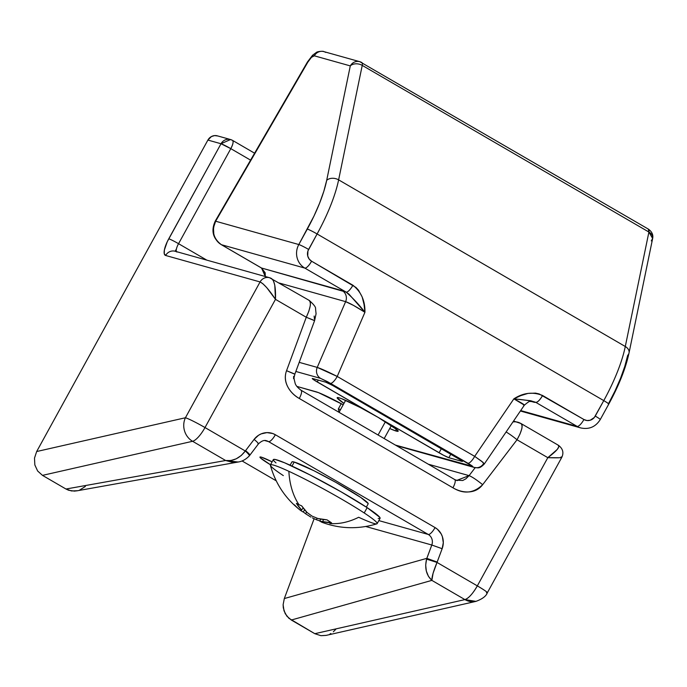 <?xml version="1.0" encoding="UTF-8"?>
<svg xmlns="http://www.w3.org/2000/svg" width="687" height="687" viewBox="0 0 687 687"><rect width="100%" height="100%" fill="white"/><g stroke="black" fill="none" stroke-linecap="round" stroke-linejoin="round"><path stroke-width="1.03" d="M270.489 464.79A26.106 1.949 28.8 0 1 259.952 457.07A26.106 1.949 28.8 0 1 261.326 457.147L259.952 457.259L260.579 458.031L270.918 465.047M250.575 160.14L230.806 148.65L178.551 243.696L206.83 260.141L178.551 243.696L230.806 148.65L250.575 160.14M238.578 461.947L232.069 462.214L225.645 460.505L65.969 489.024L42.482 475.37L192.583 441.286L225.645 460.505L65.969 489.024L71.5 490.965L77.408 490.724L74.454 491.119L68.64 490.26L65.969 489.024L42.482 475.37L37.639 470.999L34.839 464.936L34.496 458.1L36.669 451.531L207.895 140.071L221.016 143.746L168.762 238.793A17.407 5.29 -59.8 0 0 165.644 255.478L260.081 281.945A8.699 8.261 -74.3 0 1 269.596 277.728L175.159 251.262L176.447 248.892L175.142 251.253A8.699 8.261 105.7 0 0 165.644 255.478L260.081 281.945L185.421 417.756L36.669 451.531L207.895 140.071L221.016 143.746L167.233 241.79L164.382 249.982L164.27 253.752L165.644 255.478A8.699 8.261 -74.3 0 1 175.039 251.227A8.699 8.261 -74.3 0 1 176.988 252.035M266.633 440.814A8.699 8.261 -74.3 0 1 268.557 441.612A8.699 2.645 -59.8 0 0 275.358 434.742A17.407 16.531 105.7 0 0 254.104 439.397A8.699 1.048 -142.8 0 1 258.415 443.922C261.627 440.831 264.401 439.8 266.728 440.831A8.699 8.261 -74.3 0 1 268.557 441.612L428.259 534.452A8.699 2.645 -59.8 0 0 435.069 527.582A8.699 2.645 120.2 0 1 428.259 534.452A8.699 8.261 -74.3 0 1 431.797 545.014L365.793 526.508L431.797 545.014L442.145 548.707A17.407 16.531 105.7 0 0 435.069 527.582L275.358 434.742A8.699 2.645 120.2 0 1 268.557 441.612L264.864 440.573L268.557 441.612L428.259 534.452L378.82 520.591L428.259 534.452A8.699 8.261 -74.3 0 1 431.797 545.014L426.825 558.342L284.315 598.549L314.105 518.754L284.315 598.549L283.121 604.697L284.315 598.549L426.825 558.342L437.164 562.043L442.145 548.707L443.295 542.687L442.385 536.667L441.174 533.902L437.464 529.291L435.069 527.582L275.358 434.742L272.705 433.506L266.942 432.612L261.18 433.875L258.535 435.275L254.104 439.397L245.302 450.99L205.001 427.554L275.478 299.352L306.273 317.257L286.556 370.688C284.512 376.244 284.985 381.74 287.965 387.176C290.507 391.796 294.285 395.566 299.3 398.486L452.931 487.796C457.954 490.716 463.038 492.098 468.191 491.952C474.27 491.772 479.088 489.35 482.66 484.687L517.019 439.766L547.814 457.662L477.328 585.874L437.026 562.438L442.145 548.707L431.797 545.014L426.575 559.132L426.825 558.342L437.164 562.043L426.575 559.132L437.026 562.438L433.093 573.233L431.857 580.378L464.919 599.596L314.809 633.689L288.918 618.309L285.199 613.637L283.302 607.815L283.121 604.697L284.006 610.82L286.857 616.153L291.314 620.026L431.857 580.378L428.482 576.393L426.344 571.095L425.682 565.109L426.575 559.132C424.523 567.994 426.284 575.079 431.857 580.378C431.797 576.822 433.523 570.837 437.026 562.438L477.328 585.874C472.819 593.688 468.68 598.265 464.919 599.596L314.809 633.689L291.314 620.026L431.857 580.378L464.919 599.596A17.407 5.29 -59.8 0 0 477.328 585.874A17.407 1.297 28.8 0 1 487.332 592.787A17.407 1.297 28.8 0 1 486.422 592.735C488.758 593.13 485.726 590.846 477.328 585.874L547.814 457.662L557.251 449.427L558.917 446.559L558.093 445.15C560.36 446.705 556.934 450.87 547.814 457.662C558.746 458.023 563.168 457.774 561.081 456.924L561.674 457.43L559.364 457.748L547.814 457.662L517.019 439.766C522.068 430.697 523.296 425.244 520.694 423.415C522.077 423.776 522.446 425.579 521.794 428.808L520.033 433.961L517.019 439.766A13.053 1.58 -142.6 0 0 506.104 431.977A13.053 1.58 37.4 0 1 517.019 439.766L482.66 484.687C473.678 493.318 463.768 494.357 452.931 487.796A8.699 2.645 -59.8 0 0 454.682 479.535L301.052 390.233C297.548 387.597 295.547 385.192 295.067 383.028C293.469 376.287 293.984 378.769 294.869 374.106L286.556 370.688L294.216 373.977M276.208 480.806L242.056 460.951L276.208 480.806M290.215 465.03L288.866 464.652L290.215 465.03M272.112 461.836L261.326 457.147A26.106 1.949 28.8 0 1 272.112 461.836M85.394 486.43L79.726 490.011M254.594 153.201L232.55 140.388A8.699 2.645 120.2 0 1 230.806 148.65C233.185 143.987 233.709 141.204 232.361 140.311A8.699 2.645 120.2 0 1 232.55 140.388L230.531 139.538A8.699 8.261 -74.3 0 1 232.361 140.311L230.531 139.538L221.016 143.746A8.699 8.261 -74.3 0 1 230.531 139.538L217.41 135.863A8.699 8.261 105.7 0 0 207.895 140.071L211.424 136.55L214.559 135.597L217.762 135.966M335.728 629.378L333.315 631.808M330.859 633.526L329.923 634.032M326.231 635.363L320.941 635.69L314.809 633.689L320.941 635.69L326.162 635.381L475.936 601.374A17.407 15.956 -102.8 0 1 464.919 599.596L475.936 601.374C482.351 599.012 486.147 596.153 487.332 592.787L561.794 457.336C563.975 452.664 562.859 448.654 558.454 445.305L521.064 423.57M456.666 480.445L469.084 475.636L475.181 467.667L469.084 475.636L428.302 464.206L469.084 475.636C472.072 476.804 476.598 479.827 482.66 484.687C476.598 479.827 472.072 476.804 469.084 475.636L465.88 478.822L462.729 480.505L455.885 480.153M314.423 318.94L314.148 316.046M221.016 143.746L230.806 148.65A8.699 0.653 -151.2 0 0 221.016 143.746M168.762 238.793A8.699 0.653 28.8 0 1 178.551 243.696A8.699 0.653 -151.2 0 0 168.762 238.793M176.662 251.854A8.699 2.645 120.2 0 1 178.551 243.696A8.699 2.645 120.2 0 0 176.662 251.854M294.869 374.106L314.586 320.666L316.072 313.787L315.556 308.755C315.96 307.295 313.847 304.513 309.21 300.408L269.596 277.728A8.699 8.261 -74.3 0 1 271.425 278.51L273.349 280.545L274.791 285.217L275.478 299.352L306.273 317.257L308.858 311.194L310.249 305.835C310.687 302.478 310.206 300.614 308.824 300.245C311.494 302.125 310.644 307.793 306.273 317.257L314.011 320.34M269.476 277.703A8.699 8.261 105.7 0 0 260.081 281.945C263.894 283.843 269.021 289.648 275.478 299.352L205.001 427.554A17.407 1.297 -151.2 0 0 185.421 417.756L36.669 451.531L34.496 458.1L34.839 464.936L37.639 470.999L42.482 475.37L192.583 441.286A17.407 15.956 -102.8 0 1 185.421 417.756A17.407 1.297 28.8 0 1 205.001 427.554A17.407 5.29 120.2 0 1 192.583 441.286A17.407 5.29 -59.8 0 0 205.001 427.554L245.302 450.99C239.772 458.169 233.219 461.338 225.645 460.505L230.832 460.548L236.259 458.804L241.274 455.49L245.302 450.99A8.699 1.159 39.8 0 1 249.381 455.799A8.699 1.159 -140.2 0 0 245.302 450.99L245.568 450.655A8.699 1.048 37.2 0 1 249.879 455.18A8.699 1.048 -142.8 0 0 245.568 450.655L254.104 439.397A8.699 1.048 37.2 0 1 258.424 443.914A8.699 1.048 37.2 0 1 257.934 443.939M301.069 390.242L300.854 390.147C302.203 391.049 301.679 393.831 299.3 398.486L452.931 487.796A8.699 2.645 -59.8 0 0 454.691 479.543A8.699 2.645 -59.8 0 0 454.485 479.457M238.234 462.016L238.166 462.025C239.282 461.793 244.168 461.321 249.372 455.816L258.415 443.922M271.425 278.51C274.517 280.622 275.865 287.57 275.478 299.352L266.762 287.655L262.863 283.722L260.081 281.945L185.421 417.756A17.407 15.956 77.2 0 0 192.583 441.286L225.645 460.505L238.149 462.033M517.809 422.213A13.053 12.4 105.7 0 0 512.931 421.955A13.053 12.4 -74.3 0 1 517.946 422.247A13.053 12.4 -74.3 0 1 520.694 423.415M314.586 320.666L306.273 317.257L286.556 370.688C282.323 382.006 289.914 393.359 299.3 398.486C301.679 393.831 302.203 391.049 300.854 390.147M293.581 378.657L293.641 376.33M396.339 431.11A34.805 2.602 28.8 0 1 389.718 428.533L396.339 431.11L398.168 430.972L397.335 429.933L378.159 417.387L443.501 455.241L448.869 457.705L461.982 461.381L462.445 461.346L461.741 460.676L332.663 385.476L325.818 382.221L312.705 378.546L313.71 379.782L378.159 417.387L360.469 407.631L341.602 398.675L339 397.782L337.171 397.928L343.964 403.381A34.805 2.602 28.8 0 1 337.351 397.558A34.805 2.602 28.8 0 1 339 397.782A34.805 2.602 28.8 0 1 378.159 417.387A34.805 2.602 28.8 0 1 398.177 430.998A34.805 2.602 28.8 0 1 396.339 431.11L395.686 428.559L396.339 431.11M341.224 403.681L338.322 408.954L339.138 412.166L338.322 408.954L341.224 403.681M343.208 404.755L318.51 392.629L296.878 386.412L316.037 391.779A33.062 2.473 28.8 0 1 343.208 404.755M221.223 244.615A8.699 2.645 -59.8 0 0 221.429 244.709L261.532 268.024L265.319 276.535L265.156 272.756L261.532 268.024A8.699 2.645 120.2 0 1 261.318 267.93A8.699 2.645 -59.8 0 0 261.532 268.024L342.263 290.653A8.699 8.261 -74.3 0 1 345.63 301.645A8.699 8.261 105.7 0 0 342.263 290.653L346.119 292.104L348.944 294.113L364.934 312.284C365.192 300.863 361.182 291.846 352.92 285.234A8.699 2.645 120.2 0 1 346.119 292.104A8.699 2.645 -59.8 0 0 352.92 285.234L311.589 261.206A8.699 2.645 120.2 0 1 304.788 268.076A8.699 2.645 -59.8 0 0 311.589 261.206A8.699 8.261 -74.3 0 1 308.6 249.433A8.699 0.653 -151.2 0 0 298.811 244.538A17.407 16.531 105.7 0 0 304.788 268.076A17.407 16.531 -74.3 0 1 298.811 244.538L215.649 221.223L307.845 62.131L311.426 57.356L314.328 55.819L350.293 65.9L326.686 180.363L323.817 191.312L319.524 203.369L313.959 216.104L298.811 244.538L215.649 221.223L213.468 227.655L213.803 234.379C215.134 239.11 217.676 242.554 221.429 244.709L304.788 268.076L346.119 292.104L261.532 268.024L221.429 244.709L304.788 268.076L346.119 292.104C353.015 298.158 359.284 304.882 364.934 312.284C356.124 306.66 349.683 303.113 345.63 301.645L317.231 367.399L337.223 376.45L364.934 312.284L364.05 304.504L362.186 296.999L358.545 290.24L355.96 287.449L311.589 261.206L309.167 259.033L307.742 256.036L307.922 250.995L317.102 233.966L603.77 400.615L594.315 417.49L590.21 420.238L586.981 420.538L583.924 419.517L539.175 393.952L535.517 393.119L528.011 393.393L520.789 395.626L513.859 398.855L474.683 456.357L337.223 376.45L364.934 312.284L353.453 305.372L345.63 301.645L279.403 283.078L345.63 301.645L317.231 367.399A8.699 8.261 105.7 0 0 320.597 378.391L295.848 371.461L320.597 378.391L327.467 381.663L472.699 466.379L395.403 445.082L472.458 466.679A8.699 8.261 105.7 0 0 474.391 467.478M338.622 179.857L362.238 65.394L648.906 232.043L625.29 346.506L338.622 179.857A87.017 26.458 120.2 0 1 317.102 233.966L603.77 400.615A87.017 26.458 -59.8 0 0 625.29 346.506L338.622 179.857A8.699 6.14 -168.3 0 0 326.686 180.363A78.309 23.813 120.2 0 1 307.312 229.063L298.811 244.538A8.699 0.653 28.8 0 1 308.6 249.433L317.102 233.966A8.699 0.653 -151.2 0 0 307.312 229.063A8.699 0.653 28.8 0 1 317.102 233.966A87.017 26.458 -59.8 0 0 338.622 179.857L362.238 65.394A8.699 6.14 -168.3 0 0 350.293 65.9L326.686 180.363A8.699 6.14 11.7 0 1 338.622 179.857M629.052 352.852A8.699 6.14 -168.3 0 0 625.29 346.506A8.699 6.14 11.7 0 1 629.034 352.938A8.699 6.14 11.7 0 1 627.686 355.342L624.818 366.291L620.524 378.348L614.951 391.083L608.313 404.042A8.699 0.653 28.8 0 0 608.776 404.059A8.699 0.653 28.8 0 0 603.77 400.615L595.268 416.082A8.699 0.653 28.8 0 1 600.266 419.542L600.266 419.542A8.699 0.653 -151.2 0 0 595.268 416.082A8.699 8.261 -74.3 0 1 583.924 419.517A8.699 2.645 120.2 0 1 577.114 426.387L520.686 410.568L577.114 426.387A17.407 16.531 105.7 0 0 580.781 427.941A17.407 16.531 -74.3 0 1 577.114 426.387A8.699 2.645 -59.8 0 0 583.924 419.517L542.584 395.489A8.699 2.645 120.2 0 1 535.783 402.359L577.114 426.387L535.783 402.359C537.629 402.324 539.896 400.032 542.584 395.489C532.82 391.607 523.245 392.732 513.859 398.855L474.683 456.357L482.987 462.351L484.275 464.008M317.231 367.399L299.206 362.35L317.231 367.399A8.699 8.261 -74.3 0 0 320.597 378.391L330.421 383.32A8.699 2.645 -59.8 0 0 337.223 376.45C327.991 371.787 321.327 368.773 317.231 367.399M534.4 402.342L535.783 402.359L534.4 402.342A8.699 8.261 105.7 0 0 532.58 401.569A8.699 8.261 -74.3 0 1 534.4 402.342L531.171 401.44L534.4 402.342M340.554 409.581L338.322 408.954L340.554 409.581M325.818 382.221A8.699 0.653 28.8 0 1 335.608 387.125L457.439 457.946A8.699 0.653 28.8 0 1 462.445 461.406A8.699 0.653 28.8 0 1 461.982 461.381L448.869 457.705L450.844 454.116L448.869 457.705A8.699 0.653 28.8 0 1 439.079 452.802L441.38 448.611L439.079 452.802L317.248 381.972L318.27 380.109L317.248 381.972A8.699 0.653 28.8 0 1 312.242 378.52A8.699 0.653 28.8 0 1 312.705 378.546L325.818 382.221M483.356 463.974L483.347 463.974A8.699 8.261 -74.3 0 1 474.288 467.452A8.699 8.261 -74.3 0 1 472.458 466.679C473.583 466.851 472.055 465.7 467.873 463.227A8.699 2.645 -59.8 0 0 474.683 456.357L337.223 376.45A8.699 2.645 120.2 0 1 330.421 383.32L467.873 463.227A8.699 2.645 120.2 0 0 474.683 456.357L481.845 461.406L484.266 464.017M396.27 445.58L474.288 467.452C478.143 467.71 479.131 469.212 484.283 464L524.387 405.141L513.859 398.855C525.108 399.877 532.416 401.045 535.783 402.359L530.647 400.727L513.859 398.855C522.506 403.381 525.718 405.442 523.503 405.047M580.936 427.984A17.407 16.531 -74.3 0 1 580.781 427.941L520.385 411.006M323.843 51.611A8.699 8.261 105.7 0 0 314.328 55.819L350.293 65.9A8.699 8.261 -74.3 0 1 359.808 61.693L323.843 51.611C323.457 50.89 317.016 51.473 316.295 52.495L312.542 55.269L307.484 61.933L215.289 221.025C210.849 230.643 212.833 238.518 221.24 244.632A8.699 2.645 120.2 0 0 221.429 244.709C213.331 238.724 211.407 230.892 215.649 221.223L307.845 62.131A8.699 2.645 120.2 0 1 314.328 55.819A8.699 8.261 -74.3 0 1 323.843 51.611A8.699 8.261 -74.3 0 1 325.681 52.384M359.808 61.693A8.699 8.261 -74.3 0 1 361.645 62.465A8.699 8.261 105.7 0 0 359.808 61.693A8.699 8.261 105.7 0 0 350.293 65.9A8.699 6.14 11.7 0 1 362.238 65.394A8.699 2.645 -59.8 0 0 361.834 62.543A8.699 2.645 120.2 0 1 362.238 65.394L648.906 232.043L625.29 346.506A87.017 26.458 120.2 0 1 603.77 400.615A8.699 0.653 -151.2 0 1 608.776 404.068C618.944 385.45 625.702 368.404 629.034 352.938L652.65 238.475A8.699 6.14 -168.3 0 0 648.906 232.043A8.699 2.645 -59.8 0 0 648.502 229.192L359.808 61.693M648.7 229.355L648.502 229.192C652.015 231.82 653.397 234.911 652.65 238.475L651.293 240.879M648.305 229.115L648.906 232.043L652.65 238.475M366.36 507.135L368.172 503.846A43.504 3.255 -151.2 0 0 337.48 483.304A43.504 3.255 -151.2 0 0 294.216 462.05L292.001 466.078L294.216 462.05L292.344 461.733L291.923 462.231M368.172 503.537L360.864 497.508L335.917 482.42L313.985 470.75L294.216 462.05A43.504 3.255 -151.2 0 0 291.923 461.922L290.112 465.211M378.09 435.017L385.407 421.715L378.09 435.017M320.7 519.097L319.841 521.261L322.675 521.656L323.525 519.527L322.675 521.656A84.054 61.461 -64.1 0 0 331.529 522.824A84.02 51.86 -90.4 0 1 327.012 519.853A84.054 60.344 130.7 0 1 317.892 518.505L312.104 516.143L307.175 512.579A84.054 56.549 -72.1 0 1 301.627 505.821A84.02 55.449 149.8 0 1 298.948 504.67A84.115 57.373 -65.2 0 1 288.866 471.308A84.115 57.373 114.8 0 0 298.948 504.67A84.02 55.449 149.8 0 1 296.398 503.399A84.054 57.665 121.8 0 0 301.627 510.02L296.398 503.399A84.02 55.449 -30.2 0 0 298.948 504.67A84.02 55.449 -30.2 0 0 301.627 505.821L307.175 512.579L312.104 516.143L317.892 518.505L327.012 519.853L331.529 522.824L320.125 521.21L321.653 522.18C339.722 528.93 358.116 529.479 376.862 523.846A60.911 4.551 -151.2 0 0 364.213 512.966L367.141 507.641A60.911 4.551 -151.2 0 0 309.116 474.459A60.911 4.551 -151.2 0 0 273.323 459.62L270.403 464.944A60.911 4.551 28.8 0 1 288.866 471.308A60.911 4.551 28.8 0 1 364.213 512.966A60.911 4.551 -151.2 0 0 288.866 471.308A60.911 4.551 -151.2 0 0 270.377 465.305C275.513 483.717 285.534 498.728 300.442 510.329L300.837 510.63A84.054 60.344 130.7 0 1 294.534 504.851M283.336 475.61A60.911 4.551 28.8 0 1 270.403 464.944M378.193 518.453L379.98 518.419L379.722 517.259L367.141 507.641L364.213 512.966A60.911 4.551 28.8 0 1 377.154 523.631A60.911 4.551 28.8 0 1 358.683 517.268A84.115 57.373 -65.2 0 1 329.829 523.494M305.629 513.782L303.233 511.867A84.054 61.461 -64.1 0 0 305.629 513.782L306.617 512.004L305.629 513.782L310.885 517.105L305.629 513.782M312.379 517.895L316.346 519.716L312.379 517.895M377.154 523.631L380.083 518.307A60.911 4.551 -151.2 0 0 367.141 507.641L340.932 491.729L309.923 474.88L284.573 462.78L275.212 459.483L273.323 459.629M273.684 460.668L275.985 462.918M301.627 510.02L303.147 507.925L301.627 510.02M316.346 519.716L317.128 518.307L316.346 519.716A84.054 57.665 121.8 0 0 319.987 520.892M304.693 509.857L303.139 512.004L300.837 510.63M76.643 490.879L238.166 462.025M521.081 423.578L513.567 421.019M454.682 479.535L457.224 480.642M457.147 480.591L456.632 480.445M264.899 276.414L264.727 272.404L261.335 267.939L221.24 244.632M580.781 427.941C589.145 429.676 595.646 426.876 600.266 419.542L608.776 404.068M532.562 401.569L530.295 401.5C530.132 400.753 528.166 401.964 524.387 405.141M339.052 412.32L345.621 400.366M384.196 438.564L391.375 425.519"/></g></svg>
